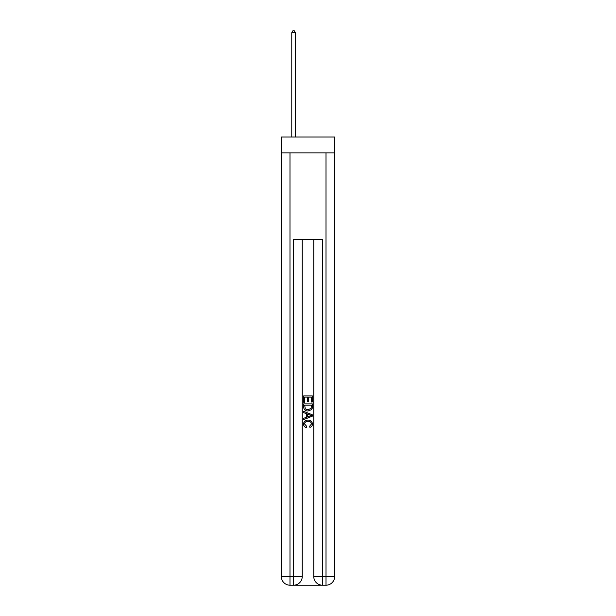 <?xml version="1.0" encoding="UTF-8"?>
<svg xmlns="http://www.w3.org/2000/svg" width="616" height="616" viewBox="0 0 616 616"><rect width="100%" height="100%" fill="white"/><g stroke="black" fill="none" stroke-linecap="round" stroke-linejoin="round"><path stroke-width="0.92" d="M334.657 152.86L334.657 137.014L281.343 137.014L281.343 152.86L334.657 152.86L334.657 576.553L326.01 576.553L326.01 152.86M294.24 585.2L321.76 585.2M289.99 152.86L289.99 576.553L293.586 576.553L293.586 585.2A8.647 8.647 0 0 0 302.233 576.553L302.233 239.331L302.233 576.553A8.647 8.647 0 0 1 293.586 585.2L289.99 585.2A8.647 8.647 0 0 1 281.343 576.553L281.343 152.86M322.414 585.2L322.414 576.553L313.767 576.553A8.647 8.647 0 0 0 322.414 585.2L326.01 585.2L326.01 576.553L322.414 576.553L322.414 239.331L293.586 239.331L293.586 576.553L302.233 576.553M313.767 576.553L313.767 239.331M326.01 585.2A8.647 8.647 0 0 0 334.657 576.553M303.68 402.233L303.68 395.911L312.32 395.911L312.32 402.009L311.326 402.009L311.326 397.135L308.662 397.135L308.662 401.678L307.669 401.678L307.669 397.135L304.674 397.135L304.674 402.233L303.68 402.233M303.68 406.991L303.68 403.896L312.32 403.896L312.197 408.377L311.58 409.64L308.046 410.988C305.282 411.003 303.827 409.671 303.68 406.991M304.674 405.112L305.29 408.939L308.069 409.771L311.149 408.3L311.326 405.112L304.674 405.112M303.68 412.651L303.68 411.357L312.32 414.791L312.32 416.17L303.68 419.604L303.68 418.31L306.337 417.325L306.337 413.636L303.68 412.651M309.733 414.891L307.338 414.006L307.338 416.955L311.326 415.477L309.733 414.891M304.566 423.977L306.73 426.403L306.445 427.62C304.612 427.142 303.65 425.964 303.565 424.085C303.796 421.436 305.297 420.097 308.062 420.081C310.718 420.135 312.181 421.467 312.435 424.062C312.389 425.772 311.55 426.88 309.917 427.396L309.663 426.18L311.434 424.008C311.18 422.137 310.056 421.236 308.069 421.298C306.044 421.198 304.874 422.083 304.566 423.977M295.387 137.014L295.387 32.671L291.784 32.671L291.784 137.014M291.784 32.671L292.87 30.8L294.309 30.8L295.387 32.671M289.99 585.2L289.99 576.553L281.343 576.553"/></g></svg>
